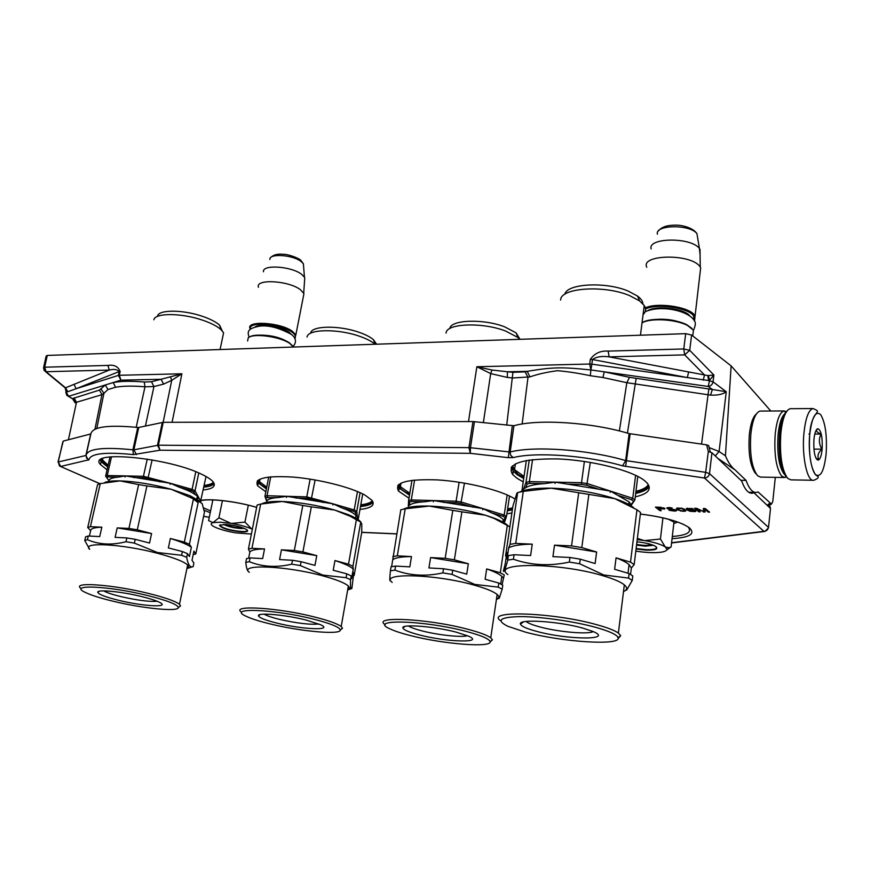 <?xml version="1.0" encoding="UTF-8"?>
<svg xmlns="http://www.w3.org/2000/svg" width="870" height="870" viewBox="0 0 870 870"><rect width="100%" height="100%" fill="white"/><g stroke="black" fill="none" stroke-linecap="round" stroke-linejoin="round"><path stroke-width="1.3" d="M710.572 395.121L712.356 389.477L726.265 391.728C723.024 394.273 717.793 395.404 710.572 395.121L626.835 382.702L619.375 430.944M775.322 477.358L772.767 501.631L771.483 504.1L758.096 491.963L756.487 492.442C752.561 492.757 749.081 488.744 746.036 480.392L735.204 469.996C731.442 467.201 728.19 462.481 725.439 455.815L719.088 451.508L726.265 391.728L713.041 381.832C712.454 384.496 710.866 386.041 708.278 386.465L712.356 389.477L629.499 377.33L626.835 382.702L602.932 377.515L590.284 375.72C578.735 373.252 567.805 371.577 557.496 370.696C547.002 372.055 537.812 374.122 529.95 376.906L512.735 377.982L507.275 377.417L490.691 373.611L476.858 366.738L589.697 364.041L590.306 359.397C594.58 353.318 600.528 350.556 608.152 351.11L609.141 356.863C601.942 355.841 596.385 356.722 592.459 359.527L590.306 359.397M43.641 367.444L46.143 356.091L47.274 355.428L685.69 333.667L691.617 335.037L731.126 365.889L770.831 411.031M107.923 365.422L109.294 370.065C113.818 368.88 117.124 369.369 119.223 371.544L120.136 371.414C118.113 366.466 114.035 364.476 107.913 365.422L44.685 367.205L47.274 355.428M725.439 455.815L731.126 365.889M68.415 439.763L76.495 402.277L75.211 402.679M170.585 377.254L171.727 380.331L181.906 373.785L161.091 379.276L120.963 380.146L68.599 396.307L66.881 395.448L65.848 392.359L66.327 389.967M73.972 384.355L76.179 388.694L67.795 391.707L65.544 387.803L46.088 371.729L44.685 367.205L43.554 367.869L44.261 370.609L46.088 371.729L109.294 370.065L65.544 387.803L66.109 391.87L68.599 396.307L74.015 399.678L75.157 401.364M67.795 391.707L66.142 391.902L65.217 388.118M44.261 370.609L44.163 368.391M708.441 375.568L709.529 380.299L708.582 380.538L687.322 377.558L688.648 371.947L707.865 375.59L713.879 375.035L709.529 380.299L708.278 386.465L590.904 369.957L589.697 364.041L591.85 364.171L590.904 369.957C560.911 366.835 552.624 367.151 527.209 371.338L507.46 371.773L491.974 370.022L476.858 366.738L468.506 421.569M703.221 380.19L704.526 374.981L684.679 354.873L683.766 348.957L608.152 351.11M120.963 380.146L119.31 375.274L118.396 375.405L119.223 371.544L76.179 388.694L118.396 375.405L120.963 380.146M688.648 371.947L609.141 356.863L684.679 354.873L689.714 350.316L691.617 335.037M715.249 455.923L719.088 451.508L709.18 447.593M767.155 505.296L769.798 503.197M746.036 480.392L740.87 480.294M163.147 422.309L171.727 380.331L163.603 384.116L153.957 386.541L144.975 386.813C132.816 385.769 123.007 385.91 115.525 387.248L107.989 389.521L105.281 384.975L99.452 390.097L72.482 398.612L75.168 402.897M94.939 429.214L101.942 394.675L76.495 402.277L74.059 397.84M163.603 384.116L161.091 379.276L151.467 381.756L153.957 386.541L145.42 426.017M506.71 425.169L512.941 372.327L507.46 371.773L507.275 377.417M491.974 370.022L490.691 373.611L483.361 422.624M707.865 375.59L708.582 380.538L713.041 381.832L713.879 375.035L689.714 350.316L683.766 348.957L685.69 333.667M636.111 378.678L627.422 433.097M96.787 428.464L103.921 393.305L101.942 394.675L99.452 390.097M523.86 477.608L517.922 474.15L511.538 466.896M648.944 485.884C647.193 488.755 642.81 490.963 635.807 492.518M409.629 494.345L405.909 492.376C401.538 489.832 398.96 487.407 398.166 485.101M512.484 509.026L507.471 509.95M266.535 488.124C261.533 485.438 258.575 482.937 257.672 480.599M372.86 501.74C371.044 503.741 366.966 505.089 360.626 505.774M107.891 466.244L100.735 459.73M213.998 483.187C212.378 484.775 209.039 485.851 203.971 486.406M524.034 476.412L514.551 469.659L512.473 465.852M648.302 484.601C646.78 487.461 642.669 489.69 635.959 491.278M409.813 493.29L400.396 486.7L399.036 484.285M512.658 507.884L507.623 508.896M266.731 487.124L259.499 481.632L258.542 479.914M372.306 500.794C370.62 502.74 366.781 504.067 360.8 504.785M108.119 465.254L101.627 459.11M213.454 482.284C211.954 483.807 208.854 484.851 204.167 485.427M635.829 551.112L635.861 551.123C645.573 552.635 653.783 553.026 660.471 552.276L660.885 552.222C664.539 551.689 666.55 550.808 666.931 549.568L665.463 547.11L669.487 547.687L671.107 546.904L673.978 522.065L668.312 519.216M653.413 545.294L645.246 546.164L636.557 545.12M677.502 522.022L673.804 523.533L677.654 522.076M636.96 541.836C644.529 542.575 650.423 543.913 654.642 545.849C659.253 548.829 656.382 550.264 646.018 550.134L636.09 549.003M665.463 547.11L665.235 546.947C661.407 544.435 654.566 542.314 644.735 540.607L637.231 539.607M637.373 538.486L644.072 540.509M644.735 540.607L660.439 539.019L665.235 546.947M662.929 517.889L660.439 539.019M671.107 546.904L666.735 550.014M656.458 547.034C657.111 548.981 653.598 549.851 645.921 549.633L636.144 548.513M220.284 522.196L213.009 522.631L218.903 517.824L230.952 523.348L220.284 522.196M244.242 528.362L240.718 528.525C233.464 527.938 227.755 526.557 223.601 524.403M212.737 500.478L211.834 499.902M225.221 524.436C233.867 525.11 240.87 526.741 246.253 529.33C248.994 531.189 247.504 532.059 241.773 531.929C229.093 530.58 221.665 528.394 219.501 525.36L225.221 524.436M251.397 534.049L235.835 532.886C227.548 531.472 220.806 529.656 215.586 527.427L213.357 526.285C210.583 524.599 210.475 523.381 213.009 522.631L208.593 520.608L212.856 499.935M251.974 529.08L251.658 528.927C246.569 526.72 239.848 524.882 231.496 523.435L230.952 523.348M222.415 500.62L218.903 517.824M231.496 523.435L244.948 522.098L251.658 528.927M248.32 505.176L244.948 522.098M247.33 530.124C247.624 531.189 245.721 531.646 241.642 531.505C231.344 530.548 224.155 528.666 220.088 525.828L220.056 524.904M786.795 411.238C783.272 414.305 780.858 421.776 779.574 433.651C778.269 454.26 780.433 468.582 786.045 476.619M791.037 408.683L790.09 408.715C785.599 410.27 782.521 418.394 780.858 433.086C779.487 454.814 781.76 469.909 787.654 478.359L790.895 479.87M826.13 453.922C827.185 435.663 825.369 422.581 820.693 414.664C815.603 410.335 811.938 416.98 809.72 434.576C808.621 453.64 810.514 466.951 815.397 474.52C820.53 478.043 824.107 471.17 826.13 453.922M822.128 449.214C822.629 437.099 821.215 430.269 817.865 428.703C815.94 429.312 814.625 432.923 813.928 439.535C813.417 451.791 814.853 458.664 818.202 460.132C820.138 459.447 821.454 455.815 822.128 449.214M815.995 458.294L818.8 459.61C817.082 456.076 818.126 452.596 821.932 449.159C818.877 444.124 818.583 439.089 821.052 434.054C817.648 432.705 816.136 431.368 816.517 430.03L816.691 429.454M821.052 434.054L814.788 434.043M809.763 434.032L808.915 434.032M821.932 449.159L813.907 449.105M817.669 459.599L816.886 459.588M755.584 473.552C750.179 466.2 748.102 453.161 749.353 434.424C750.603 423.614 752.931 416.795 756.345 414M760.543 477.13L757.542 475.705C751.756 467.842 749.538 453.846 750.875 433.728C752.485 420.34 755.454 412.815 759.782 411.151L760.913 411.086M784.403 474.335L784.077 474.009C778.889 466.592 776.899 453.422 778.095 434.5C779.226 424.005 781.347 417.219 784.446 414.131M786.35 476.945L784.86 477.521L781.662 476.118C776.083 468.19 773.941 454.075 775.224 433.782C776.834 419.862 779.792 412.249 784.109 410.944L786.415 411.564M636.644 544.381C643.93 545.697 648.607 545.686 650.673 544.337M692.835 335.363L693.433 330.23L687.659 325.554C676.088 319.181 650.368 317.735 642.027 322.89M642.027 322.835C649.314 317.343 675.479 318.507 687.126 324.945L691.933 328.425M694.358 320.802L693.433 315.56C687.398 307.512 656.437 303.304 645.529 309.002M694.51 321.128L695.086 315.908L694.271 314.799C688.137 306.61 656.839 302.216 645.322 307.882M700.024 273.321L700.676 267.688L699.882 266.503C690.736 253.398 640.146 254.377 646.758 267.253M700.078 254.736L699.404 248.439C690.834 236.934 647.497 237.543 651.141 248.918M225.863 524.469L227.157 525.219C232.932 527.296 237.912 528.079 242.132 527.59M293.429 347.043L289.83 343.487C279.966 336.44 252.278 332.818 248.167 337.995L247.635 340.986M292.614 345.836L289.405 342.878C280.249 336.364 254.899 332.666 249.549 337.049M294.647 338.332C296.191 336.516 295.169 334.352 291.58 331.84C280.031 323.401 247.243 321.237 250.484 329.045M294.712 338.474L295.854 334.852L292.255 331.187C279.955 322.183 245.199 320.323 250.136 328.816L250.321 329.186M303.271 297.051L303.945 293.603L300.433 289.721C288.709 280.51 255.051 278.65 258.433 287.296M304.533 281.064L304.761 277.573L301.781 274.42C291.537 266.176 261.968 264.219 263.49 271.799M107.717 467.027L101.094 461.709L100.3 460.154M214.216 483.742C212.671 485.46 209.202 486.602 203.808 487.167M523.729 478.522L517.596 474.987L513.235 471.246L511.147 467.516M649.172 486.591C647.487 489.582 642.984 491.865 635.698 493.453M266.383 488.918L258.281 482.948L257.259 481.045M373.089 502.305C371.359 504.437 367.162 505.851 360.484 506.557M409.498 495.171L399.167 488.124L397.764 485.601M512.365 509.885L507.34 510.788M107.075 469.844L100.441 464.558C86.326 449.605 169.944 457.653 202.851 474.857C208.115 477.456 211.606 479.859 213.302 482.067C216.151 486.276 212.802 488.918 203.221 489.973M523.24 481.86L517.106 478.337L512.735 474.618C506.003 463.83 520.956 458.588 557.594 458.914C591.948 460.241 632.512 470.561 644.79 480.827L646.834 482.709C652.217 489.179 648.357 493.888 635.274 496.835M265.818 491.789L257.705 485.862C253.725 478.402 265.524 475.477 293.114 477.086C319.062 479.207 350.925 487.243 364.921 495.063L371.925 500.304C375.383 505.122 371.392 508.156 359.973 509.439M408.987 498.205L398.645 491.202C393.653 482.6 406.584 478.837 437.425 479.903C466.385 481.643 501.424 490.321 514.79 498.891M511.908 512.952L506.895 513.844M660.613 507.264L655.404 507.112L659.895 510.636L661.189 510.679L659.188 509.113L664.941 508.7L660.613 507.264M671.955 508.254L669.791 507.536L666.735 507.96L667.877 508.863L675.272 510.244L669.008 510.266L674.435 511.081L676.621 510.636L676.218 509.983L668.301 508.363L672.01 507.862M676.599 508.754L680.623 510.973L684.625 511.31L685.908 510.636L681.841 508.178L676.664 508.21M695.445 510.407L692.215 509.505L687.931 509.679L687.518 508.635L693.357 509.026L691.824 508.471L686.191 508.602L687.278 510.016L690.073 511.266L694.771 511.625L695.913 511.147L695.445 510.407M703.297 511.951L705.081 512.006L704.885 509.298L708.213 512.104L709.55 512.147L705.331 508.569L703.308 508.515L703.743 511.603L696.587 508.319L694.575 508.254L698.849 511.821L700.187 511.864L696.826 509.059L703.362 511.429M58.007 462.068L63.238 441.09L90.85 433.934C92.427 426.789 108.054 424.636 137.754 427.453L138.743 427.453L133.893 449.812L158.383 445.19L468.941 447.637L470.442 447.724L470.322 453.335L508.319 457.663L513.213 457.587C535.974 451.747 587.065 455.412 622.594 465.852L704.45 478.021L763.882 531.309L671.596 542.728M99.952 483.687L59.508 466.005L58.236 461.992L60.693 466.45L88.979 459.751C90.426 453.477 105.237 451.769 133.425 454.608L160.036 450.203L470.322 453.335L468.941 447.637L472.965 421.558L163.234 422.309L138.743 427.453M749.962 492.909L753.986 492.768L752.365 493.225C748.341 493.551 744.796 489.505 741.729 481.11L711.932 452.77L708.332 451.497L706.614 444.842L629.13 433.597C591.763 422.265 537.899 418.829 513.931 425.734L510.103 452.498L510.788 455.445L513.213 457.587M664.669 508.983L664.745 508.374M664.082 509.178L664.549 508.221M663.571 508.374L664.18 508.352M659.895 510.636L660.091 509.809M656.6 507.156L659.993 509.809M668.236 508.145L668.312 507.525M676.11 510.907L676.284 510.037M675.424 511.038L676.207 510.081M675.272 510.244L675.337 509.646M667.877 508.863L668.247 508.102M667.279 508.558L667.377 507.721L667.975 508.026M676.827 508.123L677.882 509.026M676.849 509.124L676.947 508.287M685.451 511.125L685.712 510.201M684.625 511.31L685.549 510.288M678.372 510.19L678.448 509.559M677.686 509.809L677.784 508.972M695.608 511.429L695.695 510.625M694.771 511.625L695.674 510.603M688.148 510.549L688.246 509.711L688.844 509.972M687.278 510.016L687.583 509.309M686.637 509.494L686.734 508.656L687.376 509.178M687.354 508.852L687.441 508.113M703.797 511.125L705.026 511.158M696.826 509.059L696.892 508.461M698.849 511.821L699.143 510.984M695.717 508.287L698.947 510.984M703.743 511.603L703.515 508.515M708.213 512.104L708.517 511.266M705.113 508.569L708.3 511.266M704.885 509.298L704.961 508.558M629.13 433.597L625.65 460.589L705.657 472.334L704.45 478.021C707.223 477.804 708.909 476.336 709.507 473.606L768.471 527.372C767.96 529.841 766.426 531.157 763.882 531.309L764.926 531.429L768.351 528.025M163.234 422.309L158.383 445.19L160.036 450.203L157.481 445.255L162.32 422.385M513.931 425.734L472.965 421.558M706.614 444.842L708.789 445.853M770.505 508.482L768.514 527.416L770.505 508.482L753.986 492.768M769.635 505.024L770.505 508.961M677.697 508.787L681.547 508.461L684.744 510.375L682.939 510.973L679.47 510.222L677.697 508.787L677.882 507.841M684.657 509.298L684.744 510.375M512.299 425.789L508.319 457.663M137.754 427.453L132.903 449.801L133.425 454.608M90.665 434.054L85.858 455.554L88.37 460.176M657.176 507.536L662.059 507.743L663.549 508.591L658.623 508.656L657.22 507.166M663.473 508.374L663.538 507.808M663.549 508.591L663.636 507.841M683.766 509.407L683.831 508.852M684.418 509.929L684.494 509.2M694.695 510.679L691.976 511.245L688.833 510.07L691.693 509.787L694.695 510.679L694.76 510.114M694.749 510.897L694.836 510.146M688.833 510.07L688.909 509.407M157.187 601.268C149.466 601.888 137.427 600.343 121.071 596.646C112.589 594.591 106.792 592.666 103.682 590.882M141.299 596.483C149.586 598.506 155.578 600.409 159.275 602.203C171.368 607.858 143.822 606.488 119.07 600.409C105.64 597.114 98.538 594.384 97.766 592.252C97.059 589.24 121.278 591.546 141.299 596.483M147.226 595.439C108.598 585.825 67.12 584.096 85.26 592.383C91.154 595.243 100.615 598.234 113.665 601.366C143.387 608.565 179.166 612.056 178.285 607.445C177.339 604.4 166.986 600.398 147.226 595.439M178.285 607.532L180.568 605.922L179.47 604.28C175.349 601.148 164.974 597.516 148.346 593.383C112.665 584.499 71.449 581.617 80.812 588.327M186.898 568.654L188.659 567.12L187.659 564.989C183.668 561.433 173.445 557.496 156.992 553.157C121.702 543.848 80.627 541.76 89.708 549.361L84.749 540.509L87.424 539.715L88.272 536.007L99.713 536.583L101.844 527.187L90.415 526.665L100.278 483.6L120.016 480.882L138.635 484.59L128.934 528.427L117.222 527.883L115.101 537.356L126.824 537.943L125.987 541.716C112.002 545.349 99.147 544.685 87.424 539.715M186.691 557.355L187.474 553.635L189.442 556.539L191.378 547.263L189.432 544.272L198.447 501.142L202.155 503.589L204.461 512.125L195.772 553.994L193.912 551.134L192.009 560.302L193.89 563.075L193.14 566.685L192.074 566.892C189.649 567.066 187.855 563.88 186.691 557.355L181.591 555.278L157.459 552.526L134.371 543.108L125.987 541.716M192.324 498.195L198.121 502.686M197.751 499.619L197.99 496.194L195.391 494.78C192.15 492.333 186.735 489.799 179.111 487.167L170.411 483.296L170.085 484.383L170.324 483.274L125.226 475.912L124.986 477.021L125.16 475.912L117.907 477.173C112.35 477.652 109.359 478.815 108.924 480.642L105.629 476.162L110.022 456.891M125.16 475.912L107.249 475.52L105.629 476.162M117.907 477.173L107.945 476.956L107.249 475.52L111.523 456.739M147.258 459.066L143.441 476.314L125.226 475.912M170.324 483.274L143.441 476.314L143.713 477.76L133.512 477.532M160.243 481.893L147.933 478.446L152.119 459.893M222.546 337.843L223.601 332.818L221.1 329.687C217.293 326.272 211.16 323.118 202.699 320.214C181.612 312.852 154.871 312.743 153.87 319.801M222.231 330.839L219.566 325.152C216.043 321.976 210.388 319.051 202.601 316.375C183.178 309.568 158.547 309.492 157.557 316.038M134.371 543.108L135.209 539.324L126.824 537.943M135.209 539.324L149.531 543.032L151.587 533.549L137.297 529.797L146.932 485.938L171.064 489.223L193.455 498.836L184.353 542.14L170.368 538.476L168.356 547.915L182.374 551.547L181.591 555.278M187.474 553.635L182.374 551.547M100.278 483.6L97.57 484.644L87.729 527.514L90.654 530.646L89.414 536.061M88.272 536.007L85.597 536.812L84.749 540.509M151.587 533.549L117.222 527.883M137.297 529.797L128.934 528.427M146.932 485.938L138.635 484.59M206.027 476.521L200.513 501.642L189.964 495.661L171.064 489.223C152.554 484.242 135.535 481.458 120.016 480.882C112.991 480.729 107.945 481.23 104.878 482.393M87.729 527.514L90.415 526.665M90.654 530.646C90.698 528.579 94.428 527.427 101.844 527.187M191.378 547.263C187.518 544.544 180.514 541.608 170.368 538.476M189.432 544.272L184.353 542.14M198.447 501.142L193.455 498.836M193.194 554.603L195.772 553.994M107.945 476.956L106.542 477.499M147.933 478.446L143.713 477.76M179.111 487.167L191.172 490.539L192.096 489.375L170.411 483.296M195.391 494.78L193.727 491.746L191.172 490.539M200.829 501.446L195.043 490.767L193.727 491.746M195.804 471.768L192.096 489.375L195.043 490.767L198.784 472.997M318.866 623.975C310.275 624.888 297.04 623.322 279.183 619.299C271.788 617.461 266.775 615.742 264.143 614.155M305.751 619.962L320.584 624.725C334.287 630.891 302.379 629.532 276.921 623.105C265.339 620.212 259.184 617.776 258.444 615.775C257.183 612.317 285.012 614.709 305.751 619.962M313.45 619.125C273.571 608.946 225.711 607.325 246.21 616.308C251.343 618.744 259.249 621.256 269.917 623.866C300.618 631.511 341.801 635.187 340.235 629.869C339.3 627.031 330.372 623.453 313.45 619.125M340.235 630.119L342.508 628.26L341.203 626.52C337.44 623.725 328.621 620.56 314.722 617.047C277.845 607.597 230.43 604.726 241.468 612.186M347.63 590.132L349.599 588.283L348.359 585.999C344.705 582.835 335.994 579.398 322.248 575.701C285.773 565.772 238.543 563.89 249.298 572.308M350.556 579.714L351.23 575.896L351.621 578.637L353.307 569.111L352.926 566.272L360.745 521.989L361.8 524.131L361.713 532.549L354.155 575.505L353.796 572.797L351.871 588.522L351.099 588.772C350.501 588.207 350.316 585.184 350.556 579.714L346.108 577.691L322.803 575.07L300.367 565.587L291.744 564.162C276.573 567.762 262.435 566.946 249.331 561.715L250.081 557.898L262.653 558.605L264.534 548.948L251.963 548.296L260.663 504.078L282.185 501.468L302.803 505.459L294.321 550.503L281.434 549.829L279.585 559.562L292.483 560.28L291.744 564.162M250.081 557.898L246.547 558.616L245.797 562.411L249.331 561.715M245.797 562.411C246.351 568.099 247.384 571.264 248.907 571.894M357.592 519.292L357.309 516.519L355.743 515.225C353.383 512.854 348.642 510.364 341.519 507.765L333.199 503.871L332.916 504.991L333.123 503.85L286.785 496.302L286.491 497.433L286.708 496.291L278.639 497.51C272.234 497.901 268.341 498.978 266.949 500.739L264.926 496.324L267.014 502.218M268.71 477.032L264.926 496.324L267.046 495.726L270.744 476.825M310.122 479.142L306.784 496.879L286.785 496.302M333.123 503.85L306.784 496.879L306.969 498.347L295.778 498.01M323.248 502.49L311.319 499.054L315.125 479.968M376.59 344.205L373.48 339.724L375.155 344.248C371.816 341.431 366.781 338.832 360.06 336.451C338.191 328.469 307.523 328.99 307.066 337.071M373.48 339.724C370.402 337.092 365.759 334.678 359.549 332.481C339.409 325.097 311.166 325.619 310.677 333.123M300.367 565.587L301.096 561.705L292.483 560.28M301.096 561.705L314.973 565.391L316.767 555.647L302.923 551.917L311.34 506.851L334.635 510.037L350.001 516.171L356.385 519.716L348.5 564.195L334.961 560.552L333.21 570.241L346.782 573.852L346.108 577.691M351.23 575.896L346.782 573.852M260.663 504.078L257.118 505.046L248.428 549.068L249.842 552.058L248.646 558.138M316.767 555.647L281.434 549.829M302.923 551.917L294.321 550.503M311.34 506.851L302.803 505.459M360.756 521.978C358.821 519.684 354.612 517.215 348.152 514.594L334.635 510.037C316.615 505.046 299.128 502.197 282.185 501.468C272.658 501.207 266.057 501.903 262.359 503.545M248.428 549.068L251.963 548.296M249.842 552.058C251.125 550.112 256.019 549.079 264.534 548.948M353.307 569.111L353.253 569.056C350.523 566.457 344.422 563.619 334.961 560.552M352.926 566.272L348.5 564.195M360.745 521.989L356.385 519.716M353.285 575.679L354.155 575.505M278.639 497.51L265.883 497.694M286.708 496.291L267.046 495.726L267.71 497.183M311.319 499.054L306.969 498.347M341.519 507.765L353.209 511.125L354.21 509.94L333.199 503.871M355.743 515.225L355.438 512.31L353.209 511.125M357.309 516.519L356.787 511.31L355.438 512.31M357.483 491.539L354.21 509.94L356.787 511.31L360.093 492.67M362.725 493.91L358.157 519.684M467.484 635.698C462.057 637.634 438.273 635.1 422.254 630.946C415.338 629.184 410.749 627.52 408.487 625.954M456.152 632.131L468.571 636.166C485.079 643.3 446.843 642.125 419.634 634.98C409.204 632.294 403.615 629.967 402.875 627.977C400.961 623.801 433.978 626.269 456.152 632.131M465.918 631.359C423.027 619.973 365.933 618.82 390.565 629.13C395.219 631.261 401.973 633.447 410.792 635.665C443.482 644.126 492.376 648.009 490.027 641.571C489.07 638.754 481.034 635.35 465.918 631.359M490.017 642.071L492.398 639.82L490.745 637.786C487.124 635.154 479.337 632.283 467.397 629.162C427.866 618.603 371.446 615.906 385.105 624.649M496.4 599.517L497.705 598.799C499.26 597.646 499.075 596.211 497.14 594.493C493.594 591.513 485.928 588.381 474.117 585.097C435.022 573.939 378.863 572.558 392.218 582.411M498.51 598.506L499.26 598.234L502.164 589.218L498.195 587.119L474.781 584.422L452.074 574.407L442.863 572.884C425.887 576.669 409.9 575.744 394.904 570.122L395.589 566.065L409.792 566.859L411.488 556.582L397.307 555.843L405.213 508.809L429.356 506.079L452.791 510.375L445.179 558.322L430.606 557.572L428.932 567.936L443.526 568.752L442.863 572.884M395.589 566.065L391.076 566.783L390.402 570.818L394.904 570.122M390.402 570.818C389.64 578.691 389.64 581.899 390.423 580.442M504.045 520.575L505.078 517.519L506.503 516.465L504.643 521.913L503.241 519.531C501.207 517.335 497.227 515.073 491.311 512.735L483.046 508.624L482.774 509.809L482.959 508.602L433.532 500.565L433.336 501.772L433.445 500.565L424.255 501.827C416.763 502.229 411.825 503.349 409.444 505.187L408.313 506.231L408.596 500.544L411.988 480.294M433.445 500.565L411.271 499.924L408.596 500.544L409.607 502.001L409.444 505.187M424.255 501.827L411.934 501.468L411.271 499.924L414.599 480.012M459.121 482.252L456.108 501.218L433.532 500.565M482.959 508.602L461.47 502.088L456.108 501.218L456.228 502.784L443.58 502.403M472.888 507.166L460.861 503.534L464.46 483.111M519.934 339.322L517.965 337.517L505.513 331.002C482.208 321.911 446.005 323.433 446.082 333.09M520.01 339.322L516.062 332.84L504.578 326.805C483.437 318.529 450.508 319.769 449.823 328.523M498.292 598.255L496.553 598.495M452.074 574.407L452.726 570.263L443.526 568.752M452.726 570.263L466.733 574.146L468.332 563.76L454.368 559.834L461.905 511.854L485.329 515.192L493.997 518.368L507.308 525.437L500.315 572.754L486.678 568.926L485.123 579.246L498.804 583.041L498.195 587.119M502.164 589.218L502.762 585.162L498.804 583.041M502.066 584.749L504.263 574.929L500.315 572.754M400.809 509.787L391.609 566.674M468.332 563.76L430.606 557.572M454.368 559.834L445.179 558.322M461.905 511.854L452.791 510.375M508.221 525.937C505.72 523.338 500.783 520.651 493.399 517.878L485.329 515.192C467.07 509.918 448.409 506.884 429.356 506.079C416.947 505.764 408.465 506.731 403.897 508.983M400.711 509.82L405.213 508.809M392.794 556.615L397.307 555.843M392.783 559.714C395.339 557.713 401.57 556.659 411.488 556.582M503.088 577.843L501.838 576.342C499.271 574.004 494.214 571.536 486.678 568.926M509.853 526.915L507.308 525.437M411.934 501.468L409.607 502.001M460.861 503.534L456.228 502.784M491.311 512.735L503.088 516.28L504.208 515.029L483.046 508.624M505.078 517.519L503.088 516.28M507.188 494.943L504.208 515.029L506.503 516.465L509.537 496.03M593.231 631.576C588.098 634.632 558.159 631.946 539.791 626.922C533.321 625.193 528.96 623.518 526.698 621.909L526.143 621.441M582.628 628.053L593.079 631.511C614.524 640.374 567.24 639.863 536.703 631.381C526.687 628.695 521.282 626.269 520.477 624.105C517.726 618.744 557.996 621.147 582.628 628.053M594.993 627.15C573.243 621.234 540.368 616.612 520.293 616.602C499.869 617.091 495.759 620.343 507.982 626.356L525.643 632.186C561.781 642.06 621.376 645.997 618.081 637.721C617.015 634.654 609.326 631.141 594.993 627.15M618.026 638.678L620.691 635.731L618.385 633.055C614.622 630.413 607.412 627.629 596.744 624.693C552.711 612.23 483.807 610.131 500.859 620.941M623.496 591.654L625.334 590.589C627.313 589.012 626.976 587.109 624.334 584.868C620.647 581.889 613.546 578.844 603.008 575.744C559.16 562.401 490.354 562.27 507.884 574.559M626.628 590.11L632.24 580.464L628.553 578.082L603.813 574.983L579.648 563.76L569.361 562.074C549.677 566.348 531.037 565.391 513.42 559.225L514.072 554.734L530.624 555.549L532.244 544.152L515.725 543.413L523.294 491.376L551.254 488.179L578.702 492.746L571.536 545.914L554.516 545.153L552.928 556.648L569.981 557.485L569.361 562.074M507.732 560.073C505.481 568.926 504.024 572.601 503.349 571.111L505.274 563.521L506.884 552.548L505.579 555.941L512.93 506.014L516.921 493.116L517.628 492.594L510.037 544.337L508.667 547.926L507.025 559.051L508.385 555.604L507.732 560.073L513.42 559.225M630.87 504.687L634.893 499.956L630.75 505.959L630.87 504.687L629.075 501.859L610.37 491.061L610.109 492.376L610.283 491.039L555.234 482.154L555.049 483.492L555.136 482.154L544.37 483.644C535.431 484.188 529.232 485.536 525.774 487.689L523.588 488.994L522.935 490.81M521.88 491.158L526.361 460.458M529.254 459.98L526.002 482.371L523.588 489.016M555.136 482.154L529.362 481.621L526.002 482.371L527.133 483.981L525.774 487.689M544.37 483.644L530.047 483.339L529.362 481.621L532.56 459.556M584.39 461.459L581.53 482.698L555.234 482.154M610.283 491.039L587.511 483.666L581.53 482.698L581.584 484.438L566.859 484.122M599.506 489.397L586.75 485.275L590.338 462.394M643.071 314.625C645.921 311.917 646.312 308.883 644.224 305.522L639.657 300.955L629.565 295.593C603.878 284.642 560.073 287.883 560.661 300.085M642.93 303.847C642.799 301.259 640.983 298.649 637.471 296.028L628.162 291.069C605.498 281.391 566.696 283.62 564.847 294.256M579.648 563.76L580.257 559.16L569.981 557.485M580.257 559.16L595.123 563.543L596.624 552.015L581.802 547.589L588.86 494.377L614.742 498.63L636.949 509.766L630.511 562.161L616.069 557.833L614.622 569.284L629.108 573.558L628.553 578.082M632.24 580.464L632.794 575.962L629.108 573.558M630.565 574.418L631.359 567.979L634.176 564.619L640.537 512.495L636.949 509.766M596.624 552.015L554.516 545.153M581.802 547.589L571.536 545.914M588.86 494.377L578.702 492.746M633.599 507.645C629.826 504.567 623.529 501.566 614.742 498.63L613.611 498.26C594.166 492.289 573.384 488.94 551.254 488.179C536.235 487.929 525.708 489.223 519.662 492.083M517.628 492.594L523.294 491.376M510.037 544.337L515.725 543.413M508.667 547.926C512.56 545.588 520.423 544.326 532.244 544.152M514.072 554.734L508.385 555.604M631.359 567.979L629.064 564.63C626.53 562.433 622.191 560.171 616.069 557.833M634.176 564.619L630.511 562.161M505.579 555.941L506.318 556.419M530.047 483.339L527.133 483.981M586.75 485.275L581.584 484.438M619.005 495.693L631.457 499.717L632.751 498.314L610.37 491.061M633.306 501.131L631.457 499.717M635.611 475.303L632.751 498.314L634.893 499.956L637.797 476.39M590.904 369.957L590.284 375.72M522.152 424.005L527.981 377.384L525.143 371.849L512.941 372.327M120.136 371.414L119.31 375.274L181.906 373.785L172.086 422.287M767.634 505.133L769.95 504.894M592.459 359.527L591.85 364.171L687.322 377.558L592.459 359.527M708.843 388.912L701.546 444.113M735.204 469.996L717.848 458.392M529.95 376.906L527.209 371.338L525.143 371.849M151.467 381.756L144.268 382.017C131.446 380.919 121.093 381.093 113.209 382.528L115.525 387.248M629.499 377.33L604.248 371.838L602.932 377.515M107.989 389.521L103.921 393.305L101.018 389.01M144.268 382.017L144.975 386.813L136.209 427.29M812.95 408.541C808.567 409.933 805.566 418.133 803.934 433.129C801.607 455.967 807.197 482.11 813.744 480.273C818.126 478.609 819.312 477.162 817.289 475.933C811.732 474.172 807.936 452.835 809.709 434.565C811.253 409.052 824.086 413.087 812.95 408.541L790.232 408.693M689.551 315.603C683.972 308.491 656.121 305.185 647.846 310.633M657.426 234.204C654.577 224.699 689.943 224.079 696.957 233.649L697.762 238.532M291.613 334.624L288.807 331.959C281.238 326.489 260.434 323.303 255.269 326.805M269.874 259.532C268.71 253.192 292.853 254.747 301.227 261.598L303.391 263.762L303.641 266.949M204.145 510.255L210.225 512.702M256.661 507.384C237.749 501.642 211.247 498.336 201.057 500.38M640.353 514.018C664.082 517.041 680.427 521.641 689.388 527.807C695.652 533.886 689.877 537.508 672.064 538.671M209.289 517.226L203.591 516.334M396.655 533.821L361.724 532.309M210.583 510.929L203.656 507.884M672.314 536.475C686.376 535.387 691.813 532.451 688.638 527.666M630.141 433.815L625.628 466.494M474.465 421.645L470.442 447.724L510.146 452.008C534.071 445.712 588.12 449.496 625.65 460.589L622.594 465.852M90.861 433.902L86.054 455.412C87.511 448.702 103.128 446.843 132.903 449.801L133.893 449.812L136.416 454.629M86.054 455.412L86.576 458.164L88.979 459.751M62.727 442.199L58.236 461.992L86.043 455.445M708.332 451.497L705.657 472.334L709.507 473.606L711.932 452.77M197.99 496.194L197.762 497.281L197.979 496.172M771.483 504.1L767.612 505.731M72.58 398.83L68.273 396.274M65.359 388.031L45.501 371.631M748.711 492.257L755.182 492.409M514.551 469.659L515.41 463.84M400.396 486.7L401.016 483.089M259.499 481.632L260 479.12M102.345 460.447L102.78 458.533M666.931 549.568L669.432 547.698M212.758 500.37L212.062 499.902M220.414 524.762L219.501 525.36M791.037 479.859L812.885 480.262M816.538 430.041L817.865 428.703M816.778 458.707L818.202 460.132M785.98 476.553L785.034 477.499M785.686 412.326L784.283 410.934M760.869 477.108L784.022 477.51M760.108 411.086L784.109 410.944M692.77 335.94L693.433 330.23M687.126 324.945L687.659 325.554M695.086 315.908L700.676 267.688M700.002 249.211L700.252 267.003M658.633 230.757C661.657 226.961 667.29 225.091 675.544 225.167C682.145 224.949 693.107 227.777 696.957 233.649L699.404 248.439M289.471 342.921L289.906 343.53M294.658 338.365L295.311 337.973M295.854 334.852L303.945 293.603M304.761 277.573L303.717 293.114M270.755 257.542C273.452 254.736 277.748 253.659 283.653 254.323C287.981 254.192 299.019 258.064 300.889 260.424L303.391 263.762L304.424 277.008M100.441 464.558L101.094 461.709M512.735 474.618L513.235 471.246M257.705 485.862L258.281 482.948M398.645 491.202L399.167 488.124M201.003 500.631C209.855 498.282 237.553 501.566 256.65 507.428M640.342 514.094C657.916 516.16 672.336 519.597 683.613 524.414M60.498 466.429L99.854 483.72M203.569 516.388L209.278 517.28M361.724 532.407L396.633 533.908M671.564 542.956L764.926 531.429M751.017 493.192L752.365 493.225M708.637 445.494L710.301 451.954M248.994 337.353C247.939 332.525 245.982 328.827 259.238 326.206C267.906 324.912 278.563 327.599 291.189 334.276C296.115 337.973 296.768 342.051 293.147 346.543M259.434 335.124C269.254 335.048 277.748 336.777 284.925 340.333M645.138 311.743C661.7 304.456 689.105 311.112 694.282 320.649C695.924 322.281 695.641 325.532 693.401 330.426M658.111 319.279C665.583 319.007 672.271 319.79 678.165 321.628M99.332 591.23L97.766 592.252M178.285 607.445L180.568 605.922M187.659 564.989L179.47 604.28M187.55 568.349L192.074 566.892M189.964 495.661L193.553 498.88M197.479 495.563L196.75 499.01M223.601 332.818L220.077 349.533M219.566 325.152L221.1 329.687M260.228 614.557L258.444 615.775M340.235 629.869L342.508 628.26M348.359 585.999L341.203 626.52M348.587 589.643L351.099 588.772M353.253 569.056L351.6 578.441M348.152 514.594L350.001 516.171M356.145 515.301L355.645 518.107M405.061 626.411L402.875 627.977M490.027 641.571L492.398 639.82M497.14 594.493L490.745 637.786M497.705 598.799L499.271 598.234M501.838 576.342L500.707 583.987M493.399 517.878L493.997 518.368M503.241 519.531L502.762 522.74M516.062 332.84L517.965 337.517M523.446 621.898L520.477 624.105M618.081 637.721L620.691 635.731M624.334 584.868L618.385 633.055M629.064 564.63L627.999 573.232M629.075 501.859L628.705 504.807M644.224 305.522L640.461 335.211M637.471 296.028L639.657 300.955"/></g></svg>
